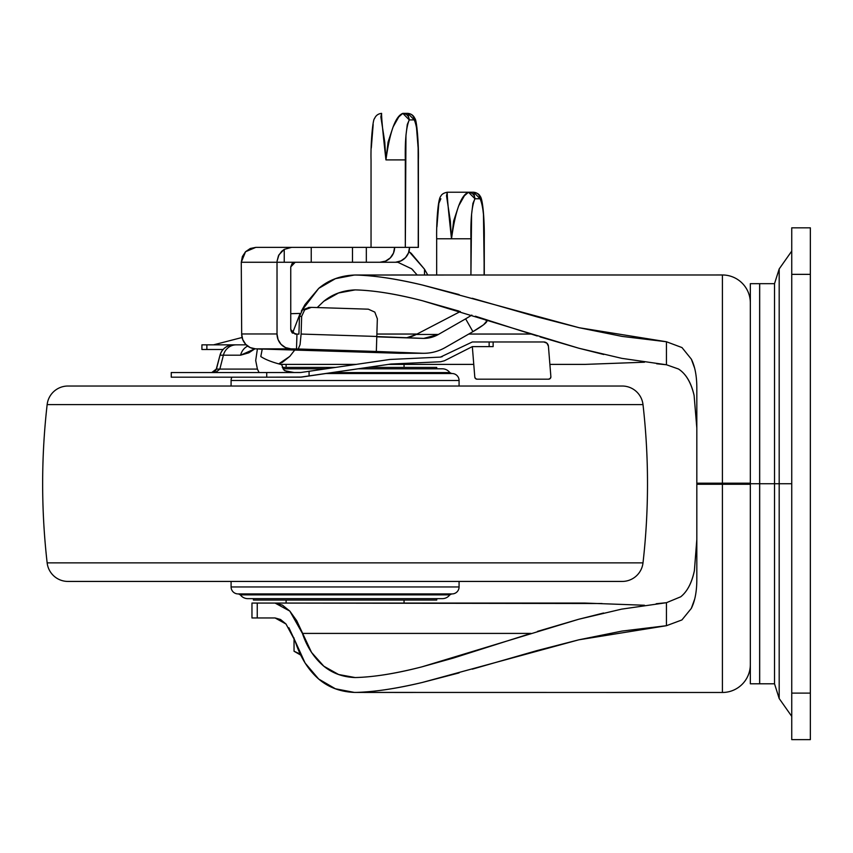 <?xml version="1.0" encoding="UTF-8"?>
<svg xmlns="http://www.w3.org/2000/svg" width="853" height="853" viewBox="0 0 853 853"><rect width="100%" height="100%" fill="white"/><g stroke="black" fill="none" stroke-linecap="round" stroke-linejoin="round"><path stroke-width="1.28" d="M300.736 655.104L294.04 651.234L300.245 654.08L294.04 651.234L294.04 637.948L294.04 651.234L300.245 654.07L294.04 651.234L300.736 655.104M759.639 483.726L759.639 683.797L759.639 483.726L750.331 483.726L750.331 683.797L750.331 483.726L759.682 483.726L759.639 683.797L750.331 683.797L750.331 283.665L750.331 483.726L750.331 283.665L759.639 283.665L759.639 483.726M791.744 251.091L779.184 268.94L774.524 283.665L774.524 483.726L779.184 483.726L779.184 268.94L779.184 483.726L791.744 483.726L779.184 483.726L779.184 698.522L779.184 483.726L779.184 698.522L779.184 483.726L774.524 483.726L774.524 683.797L774.524 483.726L759.682 483.726L759.682 683.797L759.682 483.726L774.524 483.726L774.524 683.797L759.682 683.797L759.682 283.665L759.682 483.726L759.682 283.665L774.524 283.665L774.524 683.797L774.524 483.726L774.524 683.797L779.184 698.522L791.744 716.36M527.09 634.643L453.455 658.036L421.936 666.843C395.621 673.582 373.358 677.143 355.125 677.549C343.034 677.122 332.595 673.348 323.841 666.225L311.537 652.417L296.716 620.685L289.817 611.089L275.082 603.071L257.243 603.071L257.243 617.956L251.966 617.956L251.966 603.071L251.966 617.956L275.082 617.956L286.011 624.023L295.095 640.944L305.086 663.005L318.67 679.031C328.469 687.379 340.368 691.836 354.358 692.412L355.722 692.433C373.817 691.996 396.016 688.67 422.342 682.453L459.106 672.9M694.662 599.147L691.293 608.434L681.92 619.939L666.449 625.707L666.449 602.698L621.656 609.127L578.75 619.246L537.475 631.38M680.694 596.812L680.683 596.833C687.187 591.683 691.751 582.983 694.385 570.7C691.89 582.791 687.326 591.492 680.694 596.812L666.449 602.698L656.192 603.732M694.385 570.7L696.826 539.395L694.385 570.7M540.034 336.882L578.899 348.248L621.869 358.367L666.449 364.764L666.449 341.754L622.093 336.402L579.198 327.733L537.507 317.007L472.253 298.273M459.106 294.562L422.384 285.019C396.037 278.792 373.817 275.455 355.722 275.029L354.358 275.039C340.39 275.615 328.512 280.072 318.713 288.389L305.054 304.489L301.333 311.142M299.712 314.522L292.526 333.16L299.702 314.608M278.739 363.879L289.817 356.373L294.722 350.039L289.817 356.373L282.407 362.344L278.696 363.868M317.231 307.56L323.767 301.29C332.542 294.136 342.991 290.34 355.125 289.903C373.465 290.308 395.909 293.922 422.459 300.746L459.095 311.132M475.388 316.207L537.198 335.986M644.463 362.205L585.073 364.391L549.886 364.391L585.073 364.391L644.484 362.216M656.65 363.773L666.449 364.764L678.487 369.008C686.036 373.902 691.239 382.698 694.097 395.408L696.826 428.067L694.097 395.408C691.037 382.475 685.833 373.678 678.487 369.008L666.449 364.764L666.449 341.754L681.984 347.566L691.346 359.145C695.003 366.47 696.826 376.162 696.826 388.232L696.826 579.23C696.826 591.353 694.982 601.088 691.293 608.434L681.92 619.939L666.449 625.707L666.449 602.698M696.826 388.232L696.826 483.193L722.416 483.193L722.416 484.269L696.826 484.269L696.826 483.193L722.416 483.193L722.416 274.975L355.722 275.029C374.68 275.562 396.901 278.888 422.384 285.019L579.198 327.733L666.449 341.754L681.984 347.566L691.346 359.145L694.641 368.197M472.274 669.178L537.155 650.551L578.824 639.814L622.029 631.071L666.449 625.707L578.824 639.814L422.342 682.453C396.88 688.563 374.67 691.89 355.722 692.433L722.416 692.476L354.358 692.412L335.389 688.776L318.67 679.031C308.018 669.658 300.16 656.97 295.095 640.944L288.89 627.744M644.484 605.246L585.073 603.071L251.966 603.071L257.243 603.071L257.243 617.956L275.082 617.956L280.562 619.502L286.011 624.023M644.463 605.246L611.846 604.063M301.408 311.057L318.713 288.389L335.421 278.675L354.358 275.039L412.575 274.975M355.179 275.018L722.416 274.975A27.914 27.914 0 0 1 750.331 302.89A27.914 27.914 0 0 0 722.416 274.975L722.416 692.476L722.416 484.269L696.826 484.269L696.826 579.23M317.252 307.56L323.767 301.29L338.534 292.984L355.125 289.903C374.051 290.383 396.485 293.997 422.459 300.746L578.899 348.248L603.753 354.496M530.971 334.045L468.766 334.045L530.971 334.045M417.032 334.045L376.877 334.045L417.032 334.045M473.767 364.391L388.35 364.391L473.767 364.391M356.223 364.391L280.637 364.391L356.223 364.391M603.561 613.008L578.75 619.246L421.936 666.843C396.187 673.518 373.923 677.079 355.125 677.549L338.63 674.51L323.841 666.225C314.149 658.026 307.005 647.086 302.42 633.416L530.971 633.416L302.42 633.416L289.817 611.089L282.407 605.108L275.082 603.071L602.005 603.519M722.416 483.193L750.331 483.193L722.416 483.193M722.416 484.269L750.331 484.269L722.416 484.269M722.416 692.476A27.914 27.914 0 0 0 750.331 664.562A27.914 27.914 0 0 1 722.416 692.476M354.358 275.039L355.722 275.029M355.722 692.433L354.358 692.412M484.28 238.765C484.579 223.838 483.129 199.069 480.154 196.243C479.269 194.228 477.094 192.895 473.639 192.234L480.09 198.749C479.674 194.825 477.531 192.65 473.639 192.234L447.303 192.234L468.5 192.234L474.95 198.749L480.09 198.749C483.182 205.818 484.525 219.157 484.12 238.765L484.12 274.975L484.28 238.765L484.28 274.975L483.459 214.252L482.105 203.345L480.09 198.749L474.95 198.749L472.935 203.345L471.592 214.252L470.931 274.975L470.931 238.765L451.504 238.765L453.647 220.959L458.679 205.861L464.395 195.774L468.5 192.234L473.639 192.234L474.428 195.774M418.386 159.895L418.226 159.895C418.62 140.297 417.309 126.958 414.27 119.889L409.269 119.889C408.864 115.955 406.71 113.79 402.819 113.374L409.269 119.889C406.231 126.958 404.919 140.297 405.314 159.895L385.94 159.895C382.773 131.639 381.334 116.136 381.611 113.374L380.864 116.914L384.756 142.088L385.94 159.895C389.842 131.639 395.472 116.136 402.819 113.374L407.819 113.374C411.711 113.79 413.865 115.955 414.27 119.889L407.819 113.374C411.221 113.726 413.588 115.475 414.91 118.599C416.68 119.228 418.866 144.392 418.386 159.895L418.386 247.37L418.386 159.895L418.226 247.37L405.314 247.37L405.964 135.392L407.297 124.474L409.269 119.889L414.27 119.889L416.253 124.474L418.13 148.038L418.386 247.37L405.314 247.37L405.314 159.895L385.94 159.895L388.072 142.088L393.073 127.001L398.756 116.914L402.819 113.374L407.819 113.374L408.566 116.914M486.413 319.715L487.01 320.771L486.018 320.429L487.01 320.771L483.598 324.748L472.925 331.657L465.631 318.851L438.378 334.472A31.636 30.388 -90 0 1 422.747 338.385L376.791 336.839L376.685 340.326L376.791 336.572L423.728 338.396L438.378 334.472L465.631 318.851L472.925 331.657C482.425 326.091 487.116 322.466 487.01 320.771M417.16 274.975L411.615 268.791L397.786 262.255L241.676 262.255L277.022 262.255L277.022 333.971L277.022 262.255L284.241 262.255L284.241 249.375L278.952 254.823L277.065 261.146L278.451 255.804L281.639 251.358L284.241 249.375L291.609 247.37L311.238 247.37L311.238 262.255L352.492 262.255L352.492 247.37L366.332 247.37L366.332 262.255L352.492 262.255L352.492 247.37L311.238 247.37L311.238 262.255L284.241 262.255L284.241 249.375L291.609 247.37L255.825 247.37L245.536 251.731L241.271 262.255L242.38 256.561L245.536 251.731L250.26 248.5L255.825 247.37L371.876 247.37L366.332 247.37L366.332 262.255L379.884 262.255L385.524 261.125L390.311 257.894L393.51 253.064L394.63 247.37A14.885 14.757 90 0 1 379.884 262.255L397.786 262.255L411.615 268.791L413.364 270.529M302.218 310.151L309.191 307.432L302.463 309.927L299.467 316.442L298.923 334.109L299.467 316.442L301.653 316.388L301.109 334.056L300.064 344.644L298.241 348.994A399.535 3.593 1.8 0 1 376.333 351.468L422.288 353.259A46.531 44.687 90 0 0 445.277 347.512L472.925 331.657L445.277 347.512A46.531 44.687 -90 0 1 423.738 353.291A46.531 44.687 -90 0 1 422.288 353.259L398.767 353.259L255.516 348.845L296.492 349.037L296.961 334.163L292.014 332.681L290.756 329.45L290.756 266.914L292.057 263.62L295.223 262.255L290.756 266.914L290.756 329.45L295.074 334.099L298.923 334.109L296.961 334.163L296.492 349.037L422.288 353.259L398.767 353.259L423.728 353.291M376.568 343.908L376.461 347.459L376.568 343.908M401.891 353.259A48.45 46.531 180 0 1 398.767 353.259L255.516 348.845A14.885 14.298 90 0 1 241.676 333.971L242.721 339.558L245.707 344.324L250.185 347.587L255.516 348.845L290.862 348.845A14.885 14.298 -90 0 1 277.022 333.971L241.676 333.971L241.271 262.255L241.676 333.971L277.022 333.971L278.067 339.558L281.042 344.324L285.531 347.587L290.862 348.845L298.241 348.994L300.064 344.644L301.109 334.056L376.802 336.455L377.346 318.787L376.791 336.572L377.346 318.681M416.221 334.472L460.343 311.516L416.221 334.472L438.378 334.472L416.221 334.472L406.508 337.841A32.947 31.636 180 0 0 416.221 334.472M471.826 315.088L465.631 318.851M409.547 247.37L408.491 252.893L405.495 257.627L400.963 260.89L395.557 262.244A14.885 14.757 -90 0 0 409.547 247.37M427.748 274.975L424.506 269.207L424.506 274.975L424.506 269.207L409.291 251.848M300.053 313.424L290.756 313.701L300.053 313.414M408.939 251.603L411.242 253.362L424.506 269.207L427.758 274.975M376.333 351.468L377.346 318.787L374.808 312.102L368.336 309.181A414.43 3.721 -178.2 0 0 311.366 307.379L304.649 309.874L301.653 316.388L301.109 334.056L376.802 336.455L376.333 351.468M299.467 316.442L301.653 316.388L304.649 309.874L311.366 307.379A414.43 3.721 1.8 0 1 368.336 309.181L374.808 312.102M436.917 226.909L438.837 203.345L440.852 198.749M373.177 124.474L371.29 148.038M371.876 247.37L405.314 247.37L371.876 247.37M447.303 192.234L446.514 195.774L450.341 220.959L451.504 238.765L436.821 238.765L451.504 238.765C448.358 210.499 446.951 194.996 447.303 192.234C443.848 192.895 441.673 194.228 440.788 196.243C437.813 199.069 436.363 223.838 436.661 238.765L436.661 274.975M394.907 262.255L395.557 262.244M474.95 198.749C471.858 205.818 470.515 219.157 470.931 238.765L451.504 238.765C455.417 210.499 461.089 194.996 468.5 192.234C472.391 192.65 474.545 194.825 474.95 198.749M791.744 739.626L791.744 227.826L810.35 227.826L791.744 227.826L791.744 274.357L810.35 274.357L810.35 227.826L810.35 274.357L791.744 274.357L791.744 739.626L810.35 739.626L810.35 693.105L791.744 693.105L810.35 693.105L810.35 274.357L810.35 739.626L791.744 739.626M779.184 483.726L779.184 268.94L779.184 483.726M774.524 483.726L774.524 283.665L774.524 483.726M213.527 344.847L242.081 337.489L213.527 344.847M201.916 349.495L201.916 344.847L201.916 349.495L206.874 349.495L201.916 349.495M171.261 377.186L171.261 372.537L171.261 377.186L266.722 377.186L171.261 377.186M301.557 377.09L391.015 364.018L300.213 377.186L266.722 377.186L266.722 372.537L171.261 372.537L266.722 372.537L266.722 377.186L301.717 377.069M300.213 372.537L266.722 372.537L300.885 372.484L389.874 359.465L440.415 357.108L472.327 341.968L543.787 341.968A4.649 4.649 0 0 1 548.426 346.243L546.944 343.194L543.787 341.968L493.141 341.968L493.141 346.617L472.327 346.617L444.402 360.766L440.628 361.757L391.015 364.018L440.628 361.757M444.402 360.766L472.327 346.617L489.142 346.617L489.142 341.968L472.327 341.968L440.415 357.108L389.874 359.465L300.885 372.484M260.794 356.533L262.266 349.037L257.446 348.888L262.202 349.272L260.794 356.533A104.45 23.266 180 0 0 281.607 364.636A104.45 23.266 180 0 1 260.794 356.533M291.001 330.975L293.336 331.241L291.001 330.975M223.081 349.495L206.874 349.495L206.874 344.847L243.798 344.847L201.916 344.847L206.874 344.847L206.874 349.495L223.081 349.495M216.449 369.082L220.01 355.189A13.957 13.957 -90 0 1 233.487 344.847L233.487 344.847A13.957 13.957 90 0 0 220.01 355.189L216.289 369.082L257.403 369.082L255.697 360.531L257.339 349.272L255.697 360.531L257.403 369.082L259.077 372.537L257.403 369.082L219.85 369.082L223.39 355.189L219.85 369.082L215.574 372.537L219.85 369.082L216.289 369.082L220.01 355.189L223.39 355.189L220.01 355.189C222.175 348.706 226.663 345.262 233.487 344.847L236.217 344.847A13.957 13.275 90 0 0 223.39 355.189L240.599 355.189L223.39 355.189A13.957 13.275 -90 0 1 236.217 344.847L233.487 344.847M246.218 344.847L236.217 344.847L246.218 344.847M254.919 348.813L248.852 352.801L240.599 355.189L254.919 348.813M247.669 346.094A13.957 12.795 90 0 0 240.599 355.189A13.957 12.795 -90 0 1 247.669 346.094M281.607 364.636L284.006 370.127L288.261 372.089L294.253 372.537L284.71 370.692M309.074 375.992L309.074 371.29L309.074 375.992M442.302 356.618L440.415 357.108M211.789 372.537A4.649 4.649 90 0 0 216.289 369.082L211.789 372.537L216.289 369.082M550.878 376.674L548.426 346.243L550.878 376.674A2.324 2.324 0 0 1 548.564 379.19L550.27 378.433L550.878 376.674M477.104 379.19L548.564 379.19L477.104 379.19A2.324 2.324 0 0 1 474.79 377.047L475.526 378.572L477.104 379.19M472.327 346.617L474.79 377.047L472.327 346.617M493.141 341.968L493.141 346.617L489.142 346.617L489.142 341.968L493.141 341.968M67.952 581.437A20.941 20.941 0 0 1 47.15 562.873A697.914 697.914 0 0 1 47.15 404.589A20.941 20.941 0 0 1 67.952 386.025L622.2 386.025A20.941 20.941 0 0 1 643.002 404.589A697.914 697.914 0 0 1 643.002 562.873A20.941 20.941 0 0 1 622.2 581.437A20.941 20.941 0 0 0 643.002 562.873A697.914 697.914 0 0 0 643.002 404.589A20.941 20.941 0 0 0 622.2 386.025L67.952 386.025A20.941 20.941 0 0 0 47.15 404.589L643.002 404.589L47.15 404.589A697.914 697.914 0 0 0 47.15 562.873L643.002 562.873L47.15 562.873A20.941 20.941 0 0 0 67.952 581.437L622.2 581.437L67.952 581.437M231.088 386.025L231.088 380.513A6.984 6.984 0 0 1 231.931 377.186A6.984 6.984 0 0 0 231.088 380.513L459.074 380.513L459.074 386.025L459.074 380.513A6.984 6.984 0 0 0 452.09 373.529A6.984 6.984 0 0 1 459.074 380.513L231.088 380.513L231.088 386.025M449.808 372.59L451.674 373.529L449.808 372.59A9.308 9.308 0 0 0 442.323 368.805A9.308 9.308 0 0 1 449.808 372.59L332.318 372.59L449.808 372.59M436.736 367.408L436.736 368.805L436.736 367.408L367.686 367.408L436.736 367.408M286.107 367.408L286.107 364.391L286.107 367.408M404.055 364.391L404.055 367.408L404.055 364.391M286.107 603.071L286.107 600.043L286.107 603.071M404.055 600.043L404.055 603.071L404.055 600.043M253.416 600.043L253.416 598.646L253.416 600.043L436.736 600.043L436.736 598.646L436.736 600.043L253.416 600.043M247.839 598.646A9.308 9.308 0 0 1 240.343 594.872L238.477 593.923L240.343 594.872A9.308 9.308 0 0 0 247.839 598.646L442.323 598.646A9.308 9.308 0 0 0 449.808 594.872A9.308 9.308 0 0 1 442.323 598.646L247.839 598.646M451.674 593.923L449.808 594.872L240.343 594.872L449.808 594.872L451.674 593.923M238.062 593.923A6.984 6.984 0 0 1 231.088 586.949L231.088 581.437L231.088 586.949L459.074 586.949A6.984 6.984 0 0 1 452.09 593.923A6.984 6.984 0 0 0 459.074 586.949L459.074 581.437L459.074 586.949L231.088 586.949A6.984 6.984 0 0 0 238.062 593.923L452.09 593.923L238.062 593.923M282.258 367.408L335.56 367.408L282.258 367.408M282.929 368.805L326.017 368.805L282.929 368.805M358.153 368.805L442.323 368.805L358.153 368.805M325.857 373.529L452.09 373.529L325.857 373.529M355.179 692.433L412.692 692.476M381.611 113.374C378.199 113.726 375.842 115.475 374.52 118.599C372.75 119.228 370.565 144.392 371.044 159.895L371.044 247.37M308.658 307.432L310.833 307.379"/></g></svg>
